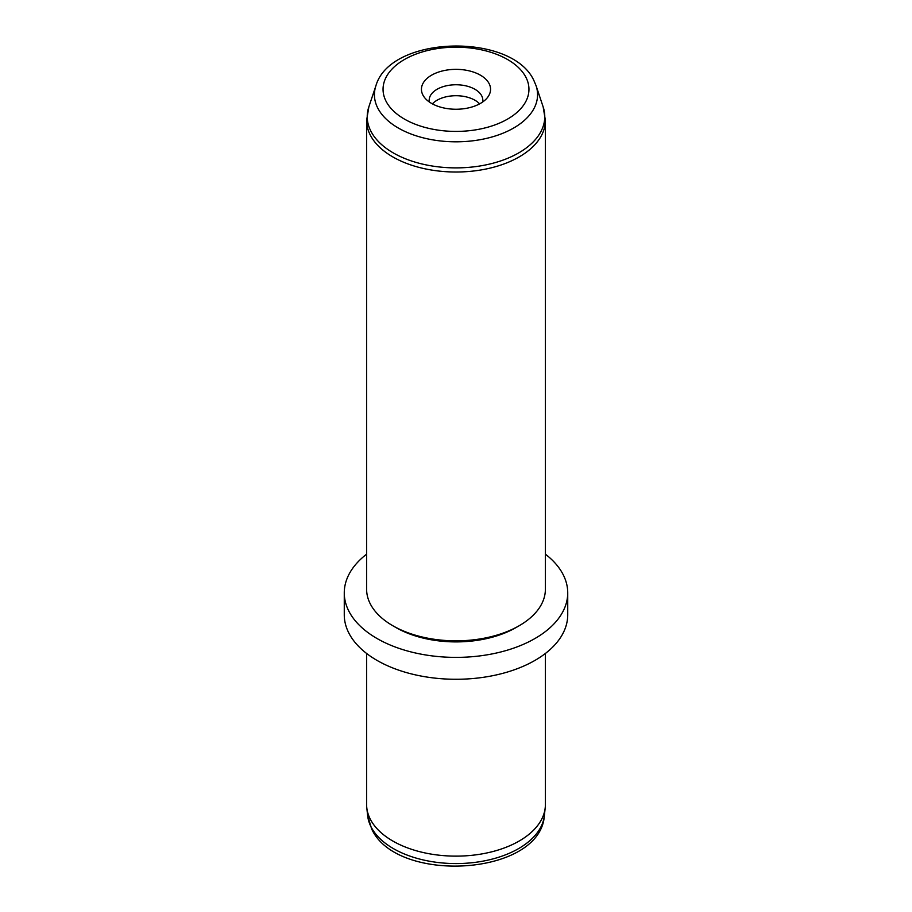 <?xml version="1.0" encoding="UTF-8"?>
<svg xmlns="http://www.w3.org/2000/svg" width="912" height="912" viewBox="0 0 912 912"><rect width="100%" height="100%" fill="white"/><g stroke="black" fill="none" stroke-linecap="round" stroke-linejoin="round"><path stroke-width="1.37" d="M366.613 653.482L366.613 804.532A89.387 51.608 0 0 0 366.784 807.724A89.387 51.608 0 0 0 370.226 819.056A89.387 51.608 0 0 0 465.964 855.809A89.387 51.608 0 0 0 545.216 807.724A89.387 51.608 0 0 0 545.387 804.532L545.387 653.482M545.387 554.177A111.731 64.513 180 0 1 563.206 574.72A111.731 64.513 180 0 1 567.731 592.88L567.731 614.768A111.731 64.513 180 0 1 471.892 678.619A111.731 64.513 180 0 1 348.794 632.939A111.731 64.513 180 0 1 344.269 614.768L344.269 592.88A111.731 64.513 180 0 1 366.613 554.177M567.731 592.88A111.731 64.513 180 0 1 471.892 656.731A111.731 64.513 180 0 1 348.794 611.04A111.731 64.513 180 0 1 344.269 592.88M519.202 625.723L516.044 627.547A84.919 49.02 180 0 1 395.956 627.547L392.798 625.723A89.387 51.608 0 0 0 519.202 625.723A89.387 51.608 0 0 0 545.387 589.232L545.387 120.418A89.387 51.608 180 0 1 468.711 171.49A89.387 51.608 180 0 1 370.226 134.942A89.387 51.608 180 0 1 366.613 120.418L366.613 589.232A89.387 51.608 0 0 0 370.226 603.755A89.387 51.608 0 0 0 392.798 625.723M479.621 103.865A26.813 15.481 0 0 0 456 95.714A26.813 15.481 0 0 0 432.379 103.865M422.837 94.916A34.553 19.95 180 0 1 446.276 70.156A34.553 19.95 180 0 1 489.163 83.687A34.553 19.95 180 0 1 487.544 97.447A34.553 19.95 180 0 1 456 109.246A34.553 19.95 180 0 1 424.456 97.447A34.553 19.95 180 0 1 422.837 94.916M429.358 102.007A26.813 15.481 180 0 1 429.187 100.252A26.813 15.481 180 0 1 452.181 84.919A26.813 15.481 180 0 1 481.73 95.885A26.813 15.481 180 0 1 482.813 100.252A26.813 15.481 180 0 1 482.642 102.007M367.639 815.624L371.617 828.814C396.389 884.389 540.451 876.101 544.361 815.624A88.532 51.118 180 0 1 465.872 863.254A88.532 51.118 180 0 1 371.047 826.853A88.532 51.118 180 0 1 367.639 815.624L366.784 807.724M525.996 77.44A72.949 42.112 180 0 1 476.531 129.709A72.949 42.112 180 0 1 386.004 101.152A72.949 42.112 180 0 1 435.469 48.883A72.949 42.112 180 0 1 525.996 77.44M375.904 85.785C390.279 35.158 512.168 32.251 533.965 80.689L536.096 85.785A81.578 47.105 180 0 1 475.232 140.482A81.578 47.105 180 0 1 377.716 107.969A81.578 47.105 180 0 1 375.904 85.785L368.836 106.921L366.613 120.418M536.096 85.785L543.164 106.921A88.772 51.254 180 0 1 476.93 166.44A88.772 51.254 180 0 1 370.819 131.066A88.772 51.254 180 0 1 368.836 106.921M544.361 815.624L545.216 807.724M543.164 106.921L545.387 120.418"/></g></svg>
